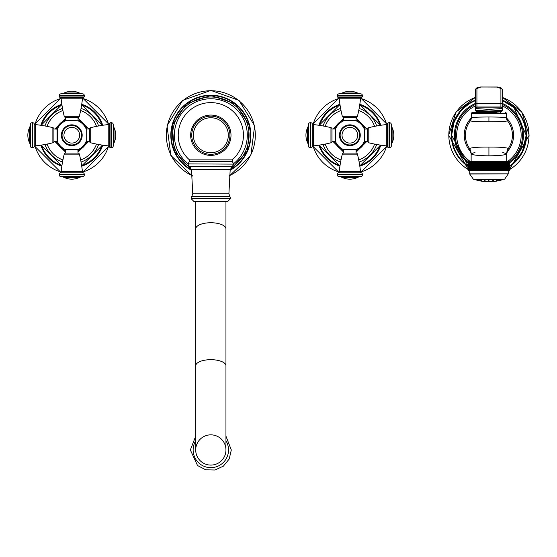 <?xml version="1.0" encoding="UTF-8"?>
<svg xmlns="http://www.w3.org/2000/svg" width="557" height="557" viewBox="0 0 557 557"><rect width="100%" height="100%" fill="white"/><g stroke="black" fill="none" stroke-linecap="round" stroke-linejoin="round"><path stroke-width="0.84" d="M233.641 163.674A36.463 36.463 0 0 0 210.831 98.763A36.463 36.463 0 0 0 188.022 163.674M210.831 159.873L189.484 159.873L189.331 161.558L232.332 161.558L232.178 159.873L210.831 159.873M191.19 198.717L230.473 198.717L227.757 201.425L193.906 201.425L191.19 198.717L191.761 196.489L229.902 196.489L228.899 193.843L192.764 193.843L191.761 196.489M210.831 201.425L225.954 201.425M210.831 465.088A15.123 15.123 0 0 1 195.709 449.965L195.709 365.824A15.123 6.148 180 0 1 210.831 359.676A15.123 6.148 180 0 1 225.954 365.824L225.954 449.965A15.123 15.123 0 0 1 210.831 465.088A15.123 15.123 0 0 1 195.709 449.965A15.123 15.123 0 0 1 210.831 434.843A15.123 15.123 0 0 1 225.954 449.965A15.123 15.123 0 0 1 210.831 465.088M210.831 115.069A20.163 20.163 0 0 0 190.668 135.226A20.163 20.163 0 0 0 210.831 155.389A20.163 20.163 0 0 0 230.995 135.226A20.163 20.163 0 0 0 210.831 115.069A20.163 20.163 0 0 1 230.995 135.226A20.163 20.163 0 0 1 210.831 155.389A20.163 20.163 0 0 1 190.668 135.226A20.163 20.163 0 0 1 210.831 115.069M343.62 149.965L343.62 153.091L356.132 153.091L355.972 149.673L343.78 149.673L356.132 149.965M343.78 120.785L355.972 120.785L356.132 117.36L343.62 117.36L343.78 120.785A15.68 15.68 0 0 0 335.432 129.133L335.432 141.325A15.68 15.68 0 0 0 343.78 149.673M356.132 153.091A1.393 1.393 0 0 1 357.441 154.15L342.311 154.15A1.393 1.393 0 0 1 343.62 153.091M357.441 154.15A129.656 129.656 0 0 1 360.525 171.667A1.393 1.393 -90 0 0 361.347 172.788L338.398 172.788A1.393 1.393 90 0 0 339.227 171.667L360.525 171.667M342.311 154.15A129.656 129.656 0 0 0 339.227 171.667M360.748 176.639L339.004 176.639A8.689 8.689 0 0 1 342.221 177.453L357.531 177.453A8.689 8.689 0 0 1 360.748 176.639A1.741 1.741 90 0 0 362.391 174.905L362.391 174.383A1.741 1.741 90 0 0 361.347 172.788M362.391 174.383L337.361 174.383A1.741 1.741 -90 0 1 338.398 172.788M337.361 174.383L337.361 174.905A1.741 1.741 -90 0 0 339.004 176.639M357.531 177.453A17.97 17.97 0 0 1 342.221 177.453M364.32 129.133L364.32 141.325L367.738 141.485L367.738 128.973L364.32 129.133A15.68 15.68 0 0 0 355.972 120.785M340.139 135.226A9.734 9.734 0 0 1 349.873 125.492A9.734 9.734 0 0 1 359.606 135.226A9.734 9.734 0 0 1 349.873 144.959A9.734 9.734 0 0 1 340.139 135.226A9.734 9.734 0 0 1 349.873 125.492A9.734 9.734 0 0 1 359.606 135.226A9.734 9.734 0 0 1 349.873 144.959A9.734 9.734 0 0 1 340.139 135.226M339.004 93.82L360.748 93.82A8.689 8.689 0 0 1 357.531 93.005L342.221 93.005A8.689 8.689 0 0 1 339.004 93.82A1.741 1.741 -90 0 0 337.361 95.553L337.361 96.076A1.741 1.741 -90 0 0 338.398 97.663A1.393 1.393 90 0 1 339.227 98.791A129.656 129.656 0 0 0 342.311 116.302A1.393 1.393 0 0 0 343.62 117.36M342.311 116.302L357.441 116.302A1.393 1.393 0 0 1 356.132 117.36M357.441 116.302A129.656 129.656 0 0 0 360.525 98.791L339.227 98.791M337.361 96.076L362.391 96.076A1.741 1.741 90 0 1 361.347 97.663A1.393 1.393 -90 0 0 360.525 98.791M362.391 96.076L362.391 95.553A1.741 1.741 90 0 0 360.748 93.82M342.221 93.005A17.97 17.97 0 0 1 357.531 93.005M341.009 159.95A26.263 26.263 0 0 1 325.156 144.089M325.156 126.362A26.263 26.263 0 0 1 341.009 110.509M358.736 159.95A26.263 26.263 0 0 0 374.596 144.089M374.596 126.362A26.263 26.263 0 0 0 358.736 110.509M391.286 124.357L391.286 146.101A8.689 8.689 0 0 1 392.1 142.884L392.1 127.574A8.689 8.689 0 0 1 391.286 124.357A1.741 1.741 -0 0 0 389.552 122.714L389.03 122.714A1.741 1.741 -0 0 0 387.435 123.751A1.393 1.393 180 0 1 386.314 124.58A129.656 129.656 0 0 0 368.797 127.664A1.393 1.393 0 0 0 367.738 128.973M368.797 127.664L368.797 142.794A1.393 1.393 0 0 1 367.738 141.485M368.797 142.794A129.656 129.656 0 0 0 386.314 145.878L386.314 124.58M389.03 122.714L389.03 147.744A1.741 1.741 180 0 1 387.435 146.7A1.393 1.393 -0 0 0 386.314 145.878M389.03 147.744L389.552 147.744A1.741 1.741 180 0 0 391.286 146.101M392.1 127.574A17.97 17.97 0 0 1 392.1 142.884M335.432 141.325L335.432 129.133M335.133 141.485L332.007 141.485L332.007 128.973L335.133 128.973M308.467 146.101L308.467 124.357A8.689 8.689 0 0 1 307.652 127.574L307.652 142.884A8.689 8.689 0 0 1 308.467 146.101A1.741 1.741 180 0 0 310.2 147.744L310.722 147.744A1.741 1.741 180 0 0 312.31 146.7A1.393 1.393 0 0 1 313.438 145.878A129.656 129.656 0 0 0 330.955 142.794A1.393 1.393 0 0 0 332.007 141.485M330.955 142.794L330.955 127.664A1.393 1.393 0 0 1 332.007 128.973M330.955 127.664A129.656 129.656 0 0 0 313.438 124.58L313.438 145.878M310.722 147.744L310.722 122.714A1.741 1.741 0 0 1 312.31 123.751A1.393 1.393 180 0 0 313.438 124.58M310.722 122.714L310.2 122.714A1.741 1.741 0 0 0 308.467 124.357M307.652 142.884A17.97 17.97 0 0 1 307.652 127.574M78.043 120.486L78.043 117.36L65.531 117.36L65.691 120.785L77.883 120.785L65.531 120.486M77.883 149.673L65.691 149.673L65.531 153.091L78.043 153.091L77.883 149.673A15.68 15.68 0 0 0 86.231 141.325L86.231 129.133A15.68 15.68 0 0 0 77.883 120.785M65.531 117.36A1.393 1.393 0 0 1 64.222 116.302L79.352 116.302A1.393 1.393 0 0 1 78.043 117.36M64.222 116.302A129.656 129.656 0 0 1 61.138 98.791A1.393 1.393 90 0 0 60.316 97.663L83.265 97.663A1.393 1.393 -90 0 0 82.436 98.791L61.138 98.791M79.352 116.302A129.656 129.656 0 0 0 82.436 98.791M60.915 93.82L82.659 93.82A8.689 8.689 0 0 1 79.442 93.005L64.132 93.005A8.689 8.689 0 0 1 60.915 93.82A1.741 1.741 -90 0 0 59.272 95.553L59.272 96.076A1.741 1.741 -90 0 0 60.316 97.663M59.272 96.076L84.302 96.076A1.741 1.741 90 0 1 83.265 97.663M84.302 96.076L84.302 95.553A1.741 1.741 90 0 0 82.659 93.82M64.132 93.005A17.97 17.97 0 0 1 79.442 93.005M57.343 141.325L57.343 129.133L53.918 128.973L53.918 141.485L57.343 141.325A15.68 15.68 0 0 0 65.691 149.673M81.524 135.226A9.734 9.734 0 0 1 71.79 144.959A9.734 9.734 0 0 1 62.057 135.226A9.734 9.734 0 0 1 71.79 125.492A9.734 9.734 0 0 1 81.524 135.226A9.734 9.734 0 0 1 71.79 144.959A9.734 9.734 0 0 1 62.057 135.226A9.734 9.734 0 0 1 71.79 125.492A9.734 9.734 0 0 1 81.524 135.226M82.659 176.639L60.915 176.639A8.689 8.689 0 0 1 64.132 177.453L79.442 177.453A8.689 8.689 0 0 1 82.659 176.639A1.741 1.741 90 0 0 84.302 174.905L84.302 174.383A1.741 1.741 90 0 0 83.265 172.788A1.393 1.393 -90 0 1 82.436 171.667A129.656 129.656 0 0 0 79.352 154.15A1.393 1.393 0 0 0 78.043 153.091M79.352 154.15L64.222 154.15A1.393 1.393 0 0 1 65.531 153.091M64.222 154.15A129.656 129.656 0 0 0 61.138 171.667L82.436 171.667M84.302 174.383L59.272 174.383A1.741 1.741 -90 0 1 60.316 172.788A1.393 1.393 90 0 0 61.138 171.667M59.272 174.383L59.272 174.905A1.741 1.741 -90 0 0 60.915 176.639M79.442 177.453A17.97 17.97 0 0 1 64.132 177.453M80.654 110.509A26.263 26.263 0 0 1 96.507 126.362M96.507 144.089A26.263 26.263 0 0 1 80.654 159.95M62.927 110.509A26.263 26.263 0 0 0 47.066 126.362M47.066 144.089A26.263 26.263 0 0 0 62.927 159.95M30.377 146.101L30.377 124.357A8.689 8.689 0 0 1 29.563 127.574L29.563 142.884A8.689 8.689 0 0 1 30.377 146.101A1.741 1.741 180 0 0 32.111 147.744L32.633 147.744A1.741 1.741 180 0 0 34.221 146.7A1.393 1.393 0 0 1 35.349 145.878A129.656 129.656 0 0 0 52.866 142.794A1.393 1.393 0 0 0 53.918 141.485M52.866 142.794L52.866 127.664A1.393 1.393 0 0 1 53.918 128.973M52.866 127.664A129.656 129.656 0 0 0 35.349 124.58L35.349 145.878M32.633 147.744L32.633 122.714A1.741 1.741 0 0 1 34.221 123.751A1.393 1.393 180 0 0 35.349 124.58M32.633 122.714L32.111 122.714A1.741 1.741 0 0 0 30.377 124.357M29.563 142.884A17.97 17.97 0 0 1 29.563 127.574M86.231 129.133L86.231 141.325M86.523 128.973L89.656 128.973L89.656 141.485L86.523 141.485M113.196 124.357L113.196 146.101A8.689 8.689 0 0 1 114.011 142.884L114.011 127.574A8.689 8.689 0 0 1 113.196 124.357A1.741 1.741 -0 0 0 111.463 122.714L110.94 122.714A1.741 1.741 -0 0 0 109.353 123.751A1.393 1.393 180 0 1 108.225 124.58A129.656 129.656 0 0 0 90.707 127.664A1.393 1.393 0 0 0 89.656 128.973M90.707 127.664L90.707 142.794A1.393 1.393 0 0 1 89.656 141.485M90.707 142.794A129.656 129.656 0 0 0 108.225 145.878L108.225 124.58M110.94 122.714L110.94 147.744A1.741 1.741 180 0 1 109.353 146.7A1.393 1.393 -0 0 0 108.225 145.878M110.94 147.744L111.463 147.744A1.741 1.741 180 0 0 113.196 146.101M114.011 127.574A17.97 17.97 0 0 1 114.011 142.884M469.022 161.279L508.82 161.279L509.335 161.955L508.82 161.279L509.335 161.955L508.82 161.279L509.335 161.955L509.335 170.818L468.5 170.818L468.507 161.955L469.022 161.279L468.5 161.955L469.05 161.279L468.548 161.955L468.548 170.818M476.409 170.818L476.395 161.279L476.395 170.818M483.023 170.818L482.766 161.279L482.766 170.818M483.211 170.818L483.211 161.955L483.768 161.279L484.054 170.818M484.249 170.818L484.249 161.955L484.778 161.279L485.098 170.818M485.293 170.818L485.293 161.955L485.808 161.279L486.157 170.818M486.352 170.818L486.352 161.955L486.839 161.279L487.215 161.955L487.215 170.818M487.417 170.818L487.417 161.955L487.876 161.279L488.287 161.955L488.287 170.818M488.482 170.818L488.482 161.955L488.921 161.279L488.921 170.818M470.087 170.818L470.087 161.955L470.714 161.286M469.704 170.818L469.704 161.955L470.317 161.286M469.363 170.818L469.363 161.955L469.969 161.286M469.085 170.818L469.085 161.955L469.697 161.279L469.307 161.955L469.307 170.818M468.855 170.818L468.855 161.955L469.454 161.279L469.036 161.955L469.036 170.818M468.681 170.818L468.681 161.955L469.252 161.279M468.569 170.818L468.569 161.955L469.126 161.279L468.66 161.955L468.66 170.818M469.266 161.279L468.82 161.955L468.82 170.818M469.99 161.279L469.683 174.035L508.207 173.84L469.628 173.84M470.338 161.279L470.011 170.818M470.742 161.279L470.442 170.818M470.526 170.818L470.526 161.955L471.187 161.279L470.923 170.818M471.02 170.818L471.02 161.955L471.688 161.279L471.452 170.818M471.556 170.818L471.556 161.955L472.232 161.279L472.03 170.818M472.141 170.818L472.141 161.955L472.816 161.279L472.656 170.818M472.775 170.818L472.775 161.955L473.457 161.279L473.325 170.818M473.457 170.818L473.457 161.955L474.132 161.279L474.035 170.818M474.174 170.818L474.174 161.955L474.849 161.279L474.787 170.818M474.933 170.818L474.933 161.955L475.601 161.279L475.581 170.818M475.734 170.818L475.734 161.955L476.395 161.279M476.562 170.818L476.562 161.955L477.224 161.279L477.265 170.818M477.433 170.818L477.433 161.955L478.08 161.279L478.164 170.818M478.331 170.818L478.331 161.955L478.971 161.279L479.083 170.818M479.264 170.818L479.264 161.955L479.883 161.279L480.037 170.818M480.218 170.818L480.218 161.955L480.823 161.279L481.011 170.818M481.192 170.818L481.192 161.955L481.784 161.279L482.007 170.818M482.195 170.818L482.195 161.955L482.766 161.279M481.784 161.279L481.784 170.818M480.823 161.279L480.823 170.818M479.883 161.279L479.883 170.818M478.971 161.279L478.971 170.818M478.08 161.279L478.08 170.818M477.224 161.279L477.224 170.818M468.5 170.818L468.5 161.955L468.5 170.818M509.335 161.899L509.328 170.818M509.014 170.818L509.014 161.955L508.569 161.279L509.154 161.955L509.154 170.818L509.175 161.955L508.708 161.279L509.272 161.955L509.272 170.818L509.286 161.955L508.792 161.279L509.328 161.955M508.98 170.818L508.98 161.955L508.381 161.279L508.799 161.955L508.75 170.818M508.799 170.818L508.799 161.955M508.527 170.818L508.527 161.955L508.137 161.279L508.75 161.955M508.471 170.818L508.471 161.955L507.845 161.279L508.137 170.818M508.207 173.84L508.2 161.955M507.824 170.818L507.497 161.279L508.137 161.955M507.747 170.818L507.747 161.955L507.1 161.279L507.309 170.818M507.392 170.818L507.392 161.955M506.912 170.818L506.647 161.279L507.309 161.955M506.814 170.818L506.814 161.955L506.153 161.279L506.278 170.818M506.383 170.818L506.383 161.955M505.805 170.818L505.61 161.279L506.278 161.955M505.693 170.818L505.693 161.955L505.018 161.279L505.06 170.818M505.178 170.818L505.178 161.955M504.51 170.818L504.384 161.279L505.06 161.955M504.384 170.818L504.384 161.955L503.709 161.279L503.66 170.818M503.8 170.818L503.8 161.955M503.048 170.818L502.992 161.279L503.66 161.955M502.901 170.818L502.901 161.955L502.233 161.279L502.108 170.818M502.254 170.818L502.254 161.955M501.439 161.279L501.439 170.818L501.439 161.279L502.108 161.955M501.272 170.818L501.272 161.955L500.618 161.279L500.618 170.818M500.569 170.818L500.618 161.279M500.402 170.818L500.402 161.955L499.754 161.279L499.754 170.818M499.671 170.818L499.754 161.279M499.504 170.818L499.504 161.955L498.87 161.279L498.87 170.818M498.752 170.818L498.87 161.279M498.578 170.818L498.578 161.955L497.951 161.279L497.951 170.818M497.798 170.818L497.951 161.279M497.617 170.818L497.617 161.955L497.011 161.279L497.011 170.818M496.823 170.818L497.011 161.279M496.642 170.818L496.642 161.955L496.05 161.279L496.05 170.818M495.827 170.818L496.05 161.279M495.639 170.818L495.639 161.955L495.069 161.279L495.069 170.818M494.811 170.818L495.069 161.279M494.623 170.818L494.623 161.955L494.066 161.279L494.066 170.818M493.781 170.818L494.066 161.279M493.586 170.818L493.586 161.955L493.056 161.279L493.056 170.818M492.736 170.818L493.056 161.279M492.541 170.818L492.541 161.955L492.033 161.279L492.033 170.818M491.685 170.818L492.033 161.279M491.483 170.818L491.483 161.955L490.996 161.279L490.996 170.818M490.62 170.818L490.62 161.955L490.996 161.279M490.418 170.818L490.418 161.955L489.958 161.279L489.958 170.818M489.554 170.818L489.554 161.955L489.958 161.279M489.352 170.818L489.352 161.955L488.921 161.279M487.876 161.279L487.876 170.818M486.839 161.279L486.839 170.818M485.808 161.279L485.808 170.818M484.778 161.279L484.778 170.818M483.768 161.279L483.768 170.818M506.696 161.258L506.696 153.823L502.825 152.43M471.138 161.258L471.138 153.802C472.225 155.034 478.15 155.709 488.921 155.842C499.685 155.716 505.617 155.048 506.696 153.823L506.696 153.823A9.267 8.919 -74.4 0 1 508.095 148.837L508.095 148.837A9.267 8.919 -74.4 0 1 508.36 148.427L508.346 148.44M488.921 147.076C499.065 147.006 505.547 147.452 508.36 148.427A23.498 23.498 0 0 0 507.566 120.925L507.566 120.932C505.032 121.475 498.821 121.739 488.921 121.725C478.978 121.746 472.754 121.482 470.261 120.939L470.268 120.932A23.498 23.498 0 0 0 469.495 148.447C472.343 147.459 478.818 147.006 488.921 147.076L488.921 155.842M475.017 152.409L471.138 153.802A9.197 8.849 -105.7 0 0 469.746 148.844L469.746 148.844A9.197 8.849 -105.7 0 0 469.488 148.44L471.138 153.802M477.363 111.915L477.363 112.632L472.211 112.632L494.338 112.632M483.497 112.632L496.6 112.632M500.478 111.915L500.736 112.632M477.098 112.632L481.234 112.632M472.211 112.632A0.696 0.696 90 0 0 471.514 113.301L506.32 113.301L505.624 112.632A0.696 0.696 90 0 1 506.32 113.301L506.459 117.812C505.401 117.318 499.559 117.047 488.921 116.984C478.282 117.04 472.433 117.311 471.375 117.799L471.514 113.301L471.375 117.799A5.354 5.305 106.4 0 1 471.375 117.805L471.375 117.805A5.354 5.305 106.4 0 1 470.602 120.444L470.602 120.444A5.354 5.305 106.4 0 1 470.261 120.939M502.303 110.272L501.975 111.191L500.827 111.839L492.799 112.458L480.733 112.277L476.061 111.393L475.532 110.272L488.921 111.087L502.303 110.272L502.303 108.545L488.921 109.36L475.532 108.545L475.532 89.816A1.393 1.316 0 0 1 476.924 88.5L481.095 86.983L496.74 87.059L500.91 88.5L500.91 107.153L476.924 107.153L476.924 88.5M475.532 110.272L475.532 108.545A1.393 1.386 0 0 1 476.924 107.153M475.532 89.816L476.047 88.493L477.029 87.755L480.392 87.003L497.547 87.003L500.799 87.755L501.78 88.479L502.303 89.816L502.303 108.545A1.393 1.386 180 0 0 500.91 107.153M488.921 179.333L473.457 179.333L469.683 174.035M500.652 180.238A46.266 46.266 0 0 0 503.082 179.528L474.752 179.528A46.266 46.266 0 0 0 477.182 180.238L478.623 180.593A46.266 46.266 0 0 0 481.45 181.143L482.815 181.345A46.266 46.266 0 0 0 495.02 181.345L496.384 181.143A46.266 46.266 0 0 0 499.211 180.593L500.59 180.252M489.506 181.192L488.336 181.297L489.575 181.22M494.393 181.171L493.049 181.297L494.379 181.157M478.15 180.238L479.347 180.586L478.024 180.252M480.74 180.238L481.54 180.586L480.426 180.315M484.569 180.238L484.855 180.586L484.569 180.238M489.067 180.238L488.788 180.586L489.067 180.238M493.537 180.238L492.736 180.586L493.85 180.343M497.31 180.238L496.113 180.586L497.422 180.294M499.803 180.238L498.39 180.586L499.81 180.252M482.494 181.297L481.45 181.143M480.524 180.238L481.728 180.586M484.298 180.238L485.098 180.586M498.487 180.586L499.685 180.238M231.023 167.706A38.245 38.245 0 0 0 210.831 96.988A38.245 38.245 0 0 0 190.64 167.706M230.159 169.822A39.631 39.631 0 0 0 210.831 95.595A39.631 39.631 0 0 0 191.504 169.822M230.132 170.003A39.77 39.77 0 0 0 210.831 95.456A39.77 39.77 0 0 0 191.531 170.003M230.076 170.324A40.027 40.027 0 0 0 210.831 95.205A40.027 40.027 0 0 0 191.587 170.324M229.31 175.706A44.497 44.497 0 0 0 210.831 90.735A44.497 44.497 0 0 0 192.353 175.706M188.008 163.883L233.655 164.127L188.008 163.883L189.331 161.558M192.764 193.843L191.476 169.697L189.276 166.425L232.387 166.425L233.655 164.127M191.476 169.697L230.187 169.697L232.387 166.425M230.473 198.717L230.473 198.146L191.19 198.146M225.954 201.53L225.954 228.885A15.123 6.148 180 0 0 210.831 222.737A15.123 6.148 180 0 0 195.709 228.885L195.709 201.53M195.709 440.768A17.699 17.699 0 0 0 210.831 467.664A17.699 17.699 0 0 0 225.954 440.768M210.831 154.31A19.084 19.084 0 0 1 191.747 135.226A19.084 19.084 0 0 1 210.831 116.141A19.084 19.084 0 0 1 229.916 135.226A19.084 19.084 0 0 1 210.831 154.31M210.831 117.75A17.476 17.476 0 0 1 228.307 135.226A17.476 17.476 0 0 1 210.831 152.709A17.476 17.476 0 0 1 193.356 135.226A17.476 17.476 0 0 1 210.831 117.75M349.873 124.838A10.388 10.388 0 0 0 339.485 135.226A10.388 10.388 0 0 0 349.873 145.614A10.388 10.388 0 0 0 360.261 135.226A10.388 10.388 0 0 0 349.873 124.838M362.391 174.905L337.361 174.905M349.873 145.384A10.158 10.158 0 0 0 360.031 135.226A10.158 10.158 0 0 0 349.873 125.067A10.158 10.158 0 0 0 339.714 135.226A10.158 10.158 0 0 0 349.873 145.384M342.026 135.226A7.847 7.847 0 0 1 349.873 127.379A7.847 7.847 0 0 1 357.726 135.226A7.847 7.847 0 0 1 349.873 143.079A7.847 7.847 0 0 1 342.026 135.226M343.62 120.486L356.132 120.486M337.361 95.553L362.391 95.553M338.398 97.663L361.347 97.663M356.132 119.915A16.536 16.536 0 0 1 365.183 128.973M365.183 141.485A16.536 16.536 0 0 1 356.132 150.536M343.62 150.536A16.536 16.536 0 0 1 334.562 141.485M334.562 128.973A16.536 16.536 0 0 1 343.62 119.915M359.14 162.038A28.365 28.365 0 0 0 376.685 144.493M376.685 125.966A28.365 28.365 0 0 0 359.14 108.413M340.612 162.038A28.365 28.365 0 0 1 323.06 144.493M323.06 125.966A28.365 28.365 0 0 1 340.612 108.413M340.028 165.506A31.84 31.84 0 0 1 319.593 145.078M319.593 125.381A31.84 31.84 0 0 1 340.028 104.946M359.725 165.506A31.84 31.84 0 0 0 380.153 145.078M380.153 125.381A31.84 31.84 0 0 0 359.725 104.946M359.822 104.298A32.494 32.494 0 0 1 380.807 125.283M380.807 145.175A32.494 32.494 0 0 1 359.822 166.16M339.93 166.16A32.494 32.494 0 0 1 318.945 145.175M318.945 125.283A32.494 32.494 0 0 1 339.93 104.298M339.129 98.415A38.349 38.349 0 0 0 313.062 124.483M313.062 145.969A38.349 38.349 0 0 0 339.129 172.043M360.616 172.043A38.349 38.349 0 0 0 386.69 145.969M386.69 124.483A38.349 38.349 0 0 0 360.616 98.415M364.612 128.973L364.612 141.485M389.552 122.714L389.552 147.744M387.435 123.751L387.435 146.7M310.2 147.744L310.2 122.714M312.31 146.7L312.31 123.751M71.79 145.614A10.388 10.388 0 0 0 82.178 135.226A10.388 10.388 0 0 0 71.79 124.838A10.388 10.388 0 0 0 61.402 135.226A10.388 10.388 0 0 0 71.79 145.614M59.272 95.553L84.302 95.553M71.79 125.067A10.158 10.158 0 0 0 61.632 135.226A10.158 10.158 0 0 0 71.79 145.384A10.158 10.158 0 0 0 81.949 135.226A10.158 10.158 0 0 0 71.79 125.067M79.637 135.226A7.847 7.847 0 0 1 71.79 143.079A7.847 7.847 0 0 1 63.937 135.226A7.847 7.847 0 0 1 71.79 127.379A7.847 7.847 0 0 1 79.637 135.226M78.043 149.965L65.531 149.965M84.302 174.905L59.272 174.905M83.265 172.788L60.316 172.788M65.531 150.536A16.536 16.536 0 0 1 56.48 141.485M56.48 128.973A16.536 16.536 0 0 1 65.531 119.915M78.043 119.915A16.536 16.536 0 0 1 87.094 128.973M87.094 141.485A16.536 16.536 0 0 1 78.043 150.536M62.523 108.413A28.365 28.365 0 0 0 44.978 125.966M44.978 144.493A28.365 28.365 0 0 0 62.523 162.038M81.05 108.413A28.365 28.365 0 0 1 98.603 125.966M98.603 144.493A28.365 28.365 0 0 1 81.05 162.038M81.635 104.946A31.84 31.84 0 0 1 102.063 125.381M102.063 145.078A31.84 31.84 0 0 1 81.635 165.506M61.938 104.946A31.84 31.84 0 0 0 41.51 125.381M41.51 145.078A31.84 31.84 0 0 0 61.938 165.506M61.841 166.16A32.494 32.494 0 0 1 40.856 145.175M40.856 125.283A32.494 32.494 0 0 1 61.841 104.298M81.733 104.298A32.494 32.494 0 0 1 102.718 125.283M102.718 145.175A32.494 32.494 0 0 1 81.733 166.16M82.533 172.043A38.349 38.349 0 0 0 108.601 145.969M108.601 124.483A38.349 38.349 0 0 0 82.533 98.415M61.04 98.415A38.349 38.349 0 0 0 34.973 124.483M34.973 145.969A38.349 38.349 0 0 0 61.04 172.043M57.051 141.485L57.051 128.973M32.111 147.744L32.111 122.714M34.221 146.7L34.221 123.751M111.463 122.714L111.463 147.744M109.353 123.751L109.353 146.7M506.459 117.812L506.459 117.819A5.319 5.271 73.6 0 0 506.459 117.819L506.459 117.819A5.319 5.271 73.6 0 0 507.232 120.444L507.232 120.444A5.319 5.271 73.6 0 0 507.566 120.932L506.459 117.819L506.32 113.301M488.921 116.984L488.921 121.725M470.992 152.158A24.654 24.654 0 0 1 471.368 117.91M506.466 117.91A24.654 24.654 0 0 1 506.849 152.152M502.303 105.907A32.236 32.236 0 0 1 507.928 161.258M469.906 161.258A32.236 32.236 0 0 1 475.532 105.907M468.507 161.878A33.573 33.573 0 0 1 475.532 104.438M502.303 104.438A33.573 33.573 0 0 1 509.335 161.878M502.303 103.421A34.506 34.506 0 0 1 509.335 163.048M468.5 163.048A34.506 34.506 0 0 1 475.532 103.421M509.335 166.202A37.096 37.096 0 0 0 502.303 100.629M475.532 100.629A37.096 37.096 0 0 0 468.5 166.202M502.303 100.142A37.556 37.556 0 0 1 509.335 166.745M468.5 166.745A37.556 37.556 0 0 1 475.532 100.142M509.335 169.732A40.09 40.09 0 0 0 502.303 97.433M475.532 97.433A40.09 40.09 0 0 0 468.5 169.732M476.924 111.658L500.91 111.658M475.532 108.371A1.393 1.386 0 0 1 476.924 106.986L500.91 106.986A1.393 1.386 180 0 1 502.303 108.371M475.532 104.681A1.393 1.316 0 0 1 476.924 103.365L500.91 103.365A1.393 1.316 180 0 1 502.303 104.681M502.303 89.816A1.393 1.316 180 0 0 500.91 88.5M508.151 174.035L504.663 179.18L473.172 179.18M488.788 180.586L488.768 180.238M191.538 170.024L174.271 150.933L172.308 125.262L186.47 103.762L210.831 95.435L235.193 103.762L249.355 125.262L247.392 150.933L230.125 170.024M229.268 176.075L250.838 155.417L254.64 125.798L238.988 100.364L210.831 90.415L182.675 100.364L167.023 125.798L170.825 155.417L192.395 176.075M232.178 159.873A32.605 32.605 0 0 0 210.831 102.62A32.605 32.605 0 0 0 189.484 159.873M233.655 163.883L232.332 161.558M228.899 193.843L230.187 169.697M188.008 164.127L189.276 166.425M230.473 198.146L229.902 196.489M225.954 228.885L225.954 365.824M195.709 228.885L195.709 365.824M225.954 436.152L231.308 449.965L229.219 458.975L223.385 466.146L214.981 470.017L205.735 469.802L197.533 465.534L190.355 449.965L195.709 436.152M355.972 149.673A15.68 15.68 0 0 0 364.32 141.325M343.62 152.117L332.989 141.485M332.989 128.973L343.62 118.342M356.132 118.342L366.764 128.973M366.764 141.485L356.132 152.117M359.787 104.528L380.57 125.318M380.57 145.14L359.787 165.923M339.965 165.923L319.175 145.14M319.175 125.318L339.965 104.528M338.948 98.095L312.742 124.302M312.742 146.15L338.948 172.357M360.797 172.357L387.004 146.15M387.004 124.302L360.797 98.095M65.691 120.785A15.68 15.68 0 0 0 57.343 129.133M78.043 118.342L88.674 128.973M88.674 141.485L78.043 152.117M65.531 152.117L54.899 141.485M54.899 128.973L65.531 118.342M61.876 165.923L41.093 145.14M41.093 125.318L61.876 104.528M81.698 104.528L102.488 125.318M102.488 145.14L81.698 165.923M82.715 172.357L108.921 146.15M108.921 124.302L82.715 98.095M60.866 98.095L34.659 124.302M34.659 146.15L60.866 172.357M506.696 153.823L508.353 148.434M471.375 117.799L470.268 120.932M502.303 100.434L514.007 107.654L526.198 135.226L522.396 151.629L514.007 162.804L509.335 166.418M468.5 166.418L451.636 135.226L454.046 122.053L460.952 110.571L469.44 103.442L475.532 100.434M475.532 97.287L456.079 111.985L448.684 135.226L468.5 169.892M509.335 169.892L529.15 135.226L521.756 111.985L502.303 97.287"/></g></svg>
